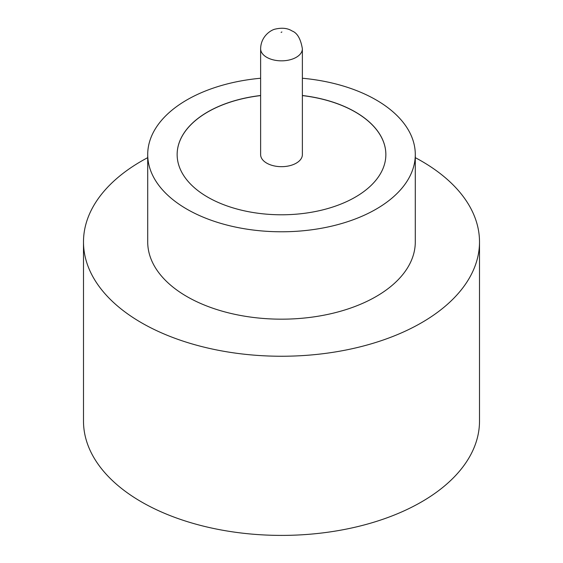 <?xml version="1.0" encoding="UTF-8"?>
<svg xmlns="http://www.w3.org/2000/svg" width="563" height="563" viewBox="0 0 563 563"><rect width="100%" height="100%" fill="white"/><g stroke="black" fill="none" stroke-linecap="round" stroke-linejoin="round"><path stroke-width="0.84" d="M266.742 163.143A20.873 12.048 0 0 0 289.488 165.761A20.873 12.048 0 0 0 302.373 154.628L302.373 48.798A20.873 12.048 180 0 1 289.488 59.924A20.873 12.048 180 0 1 266.742 57.313A20.873 12.048 180 0 1 260.627 48.798L260.627 154.628A20.873 12.048 0 0 0 266.742 163.143M260.627 78.243A133.79 77.244 0 0 0 147.71 154.536L147.71 241.928A133.79 77.244 0 0 0 186.895 296.546A133.79 77.244 0 0 0 332.698 313.295A133.79 77.244 0 0 0 415.29 241.928L415.29 154.536A133.79 77.244 0 0 0 376.105 99.918A133.79 77.244 0 0 0 302.373 78.243M147.71 154.536A133.79 77.244 0 0 0 186.895 209.154A133.79 77.244 0 0 0 332.698 225.904A133.79 77.244 0 0 0 415.29 154.536M147.71 157.654A198.007 114.317 0 0 0 83.493 241.928A198.007 114.317 0 0 0 141.489 322.768A198.007 114.317 0 0 0 357.273 347.547A198.007 114.317 0 0 0 479.507 241.928A198.007 114.317 0 0 0 421.511 161.095A198.007 114.317 0 0 0 415.29 157.654M83.493 241.928L83.493 421.082A198.007 114.317 0 0 0 141.489 501.915A198.007 114.317 0 0 0 357.273 526.701A198.007 114.317 0 0 0 479.507 421.082L479.507 241.928M260.627 95.506A104.359 60.248 0 0 0 177.141 154.536A104.359 60.248 0 0 0 207.712 197.141A104.359 60.248 0 0 0 321.438 210.203A104.359 60.248 0 0 0 385.859 154.536A104.359 60.248 0 0 0 355.288 111.938A104.359 60.248 0 0 0 302.373 95.506M385.859 154.579A104.359 60.248 0 0 0 355.288 112.023A104.359 60.248 0 0 0 302.373 95.59M260.627 95.59A104.359 60.248 0 0 0 177.141 154.579M281.12 32.408L281.88 31.971L281.12 32.408M302.373 48.798C300.705 38.84 297.264 32.9 292.049 30.965C287.651 28.143 282.014 27.524 275.145 29.121C271.169 29.902 260.852 36.088 260.627 48.798"/></g></svg>
